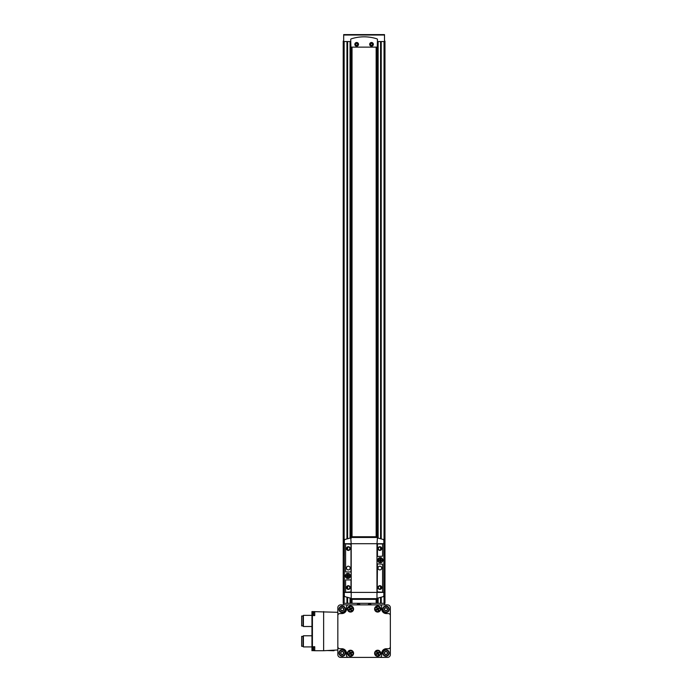 <?xml version="1.0" encoding="UTF-8"?>
<svg xmlns="http://www.w3.org/2000/svg" width="692" height="692" viewBox="0 0 692 692"><rect width="100%" height="100%" fill="white"/><g stroke="black" fill="none" stroke-linecap="round" stroke-linejoin="round"><path stroke-width="1.04" d="M356.665 42.887A1.453 1.453 0 0 1 357.928 45.066A1.453 1.453 0 0 1 355.411 45.066A1.453 1.453 0 0 1 356.665 42.887M355.74 43.804L355.74 44.876L356.665 45.413L357.6 44.876L357.6 43.804L356.665 43.267L355.74 43.804M371.517 42.887A1.453 1.453 0 0 1 372.772 45.066A1.453 1.453 0 0 1 370.255 45.066A1.453 1.453 0 0 1 371.517 42.887M370.583 43.804L370.583 44.876L371.517 45.413L372.443 44.876L372.443 43.804L371.517 43.267L370.583 43.804M356.665 42.688A1.652 1.652 0 0 1 358.101 45.17A1.652 1.652 0 0 1 355.238 45.17A1.652 1.652 0 0 1 356.665 42.688M356.665 42.489A1.86 1.86 0 0 1 358.274 45.265A1.86 1.86 0 0 1 355.065 45.265A1.86 1.86 0 0 1 356.665 42.489M371.517 42.688A1.652 1.652 0 0 1 372.945 45.17A1.652 1.652 0 0 1 370.082 45.17A1.652 1.652 0 0 1 371.517 42.688M371.517 42.489A1.86 1.86 0 0 1 373.118 45.265A1.86 1.86 0 0 1 369.909 45.265A1.86 1.86 0 0 1 371.517 42.489M357.712 604.886A1.453 1.453 0 0 1 359.338 604.886M368.845 604.886A1.453 1.453 0 0 1 370.471 604.886M377.451 41.555L384.501 41.555L384.501 34.6L343.682 34.6L343.682 41.555L350.732 41.555L350.697 537.918L350.732 536.75L377.451 536.75L377.434 537.909L383.204 539.457L383.852 540.34L383.852 543.704L376.984 543.704L376.984 597.845L377.451 599.367L350.732 599.367L350.749 598.208L344.971 596.66L344.331 595.777L344.331 540.34L344.971 539.457L350.732 537.909M343.682 41.096L343.215 41.096L343.215 603.312L343.682 603.312L343.682 604.886M356.882 604.886A2.041 2.041 0 0 1 360.169 604.886M368.014 604.886A2.041 2.041 0 0 1 371.301 604.886M384.501 604.886L384.501 603.312L343.682 603.312M384.501 41.096L384.968 41.096L384.968 603.312L384.501 603.312M351.657 47.125L351.657 536.75M351.657 599.367L351.657 603.312M376.526 47.125L376.526 536.75M376.526 599.367L376.526 603.312M352.029 47.125L352.029 536.75M352.029 599.367L352.029 603.312M376.154 47.125L376.154 536.75M376.154 599.367L376.154 603.312M350.732 39.522L350.913 47.125L377.261 47.125L377.451 39.522A0.692 0.692 0 0 0 376.967 38.864A41.745 41.745 0 0 0 351.216 38.864A0.692 0.692 0 0 0 350.732 39.522M368.568 604.886A1.626 1.626 0 0 1 370.748 604.886M357.435 604.886A1.626 1.626 0 0 1 359.615 604.886M348.206 575.597L348.206 574.602L347.505 574.602L347.505 575.597L346.51 575.597L346.51 576.289L347.505 576.289L347.505 577.292L348.206 577.292L348.206 576.289L349.2 576.289L349.2 575.597L348.206 575.597M347.86 573.763A2.18 2.18 0 0 1 349.745 577.033A2.18 2.18 0 0 1 345.965 577.033A2.18 2.18 0 0 1 347.86 573.763M380.678 559.819L380.678 558.825L379.977 558.825L379.977 559.819L378.982 559.819L378.982 560.52L379.977 560.52L379.977 561.515L380.678 561.515L380.678 560.52L381.673 560.52L381.673 559.819L380.678 559.819M380.323 557.994A2.18 2.18 0 0 1 382.218 561.264A2.18 2.18 0 0 1 378.438 561.264A2.18 2.18 0 0 1 380.323 557.994M376.984 597.845L377.451 598.208L383.204 596.66L383.852 595.777L383.852 543.704M377.434 537.909L376.984 543.704L351.199 543.704L350.749 537.909L351.199 538.272M380.323 557.622A2.552 2.552 0 0 1 382.538 561.446A2.552 2.552 0 0 1 378.117 561.446A2.552 2.552 0 0 1 380.323 557.622M350.749 598.208L351.199 597.845L351.199 543.704L344.331 543.704M347.86 573.391A2.552 2.552 0 0 1 350.065 577.223A2.552 2.552 0 0 1 345.645 577.223A2.552 2.552 0 0 1 347.86 573.391M377.451 563.885L377.175 591.902L381.854 592.179A0.744 0.744 0 0 0 382.598 591.435L382.598 564.162L377.451 563.885M379.865 585.683A1.86 1.86 0 0 1 381.474 588.468A1.86 1.86 0 0 1 378.256 588.468A1.86 1.86 0 0 1 379.865 585.683M379.865 566.203A1.86 1.86 0 0 1 381.474 568.988A1.86 1.86 0 0 1 378.256 568.988A1.86 1.86 0 0 1 379.865 566.203M345.585 544.682L345.585 571.955L351.008 571.955L351.008 544.215L346.329 543.938A0.744 0.744 0 0 0 345.585 544.682M348.318 546.723A1.86 1.86 0 0 1 349.927 549.5A1.86 1.86 0 0 1 346.709 549.5A1.86 1.86 0 0 1 348.318 546.723M348.318 566.203A1.86 1.86 0 0 1 349.927 568.988A1.86 1.86 0 0 1 346.709 568.988A1.86 1.86 0 0 1 348.318 566.203M377.451 543.938L377.451 556.463L382.598 556.186L382.598 544.682A0.744 0.744 0 0 0 381.854 543.938L377.451 543.938M379.865 546.723A1.86 1.86 0 0 1 381.474 549.5A1.86 1.86 0 0 1 378.256 549.5A1.86 1.86 0 0 1 379.865 546.723M345.585 579.931L345.585 591.435A0.744 0.744 0 0 0 346.329 592.179L351.008 591.902L351.008 579.931L345.585 579.931M348.318 585.683A1.86 1.86 0 0 1 349.927 588.468A1.86 1.86 0 0 1 346.709 588.468A1.86 1.86 0 0 1 348.318 585.683M379.865 586.038A1.505 1.505 0 0 1 381.162 588.295A1.505 1.505 0 0 1 378.559 588.295A1.505 1.505 0 0 1 379.865 586.038M379.865 547.069A1.505 1.505 0 0 1 381.162 549.327A1.505 1.505 0 0 1 378.559 549.327A1.505 1.505 0 0 1 379.865 547.069M348.318 586.038A1.505 1.505 0 0 1 349.624 588.295A1.505 1.505 0 0 1 347.021 588.295A1.505 1.505 0 0 1 348.318 586.038M348.318 547.069A1.505 1.505 0 0 1 349.624 549.327A1.505 1.505 0 0 1 347.021 549.327A1.505 1.505 0 0 1 348.318 547.069M383.852 555.071L383.852 581.046M344.331 555.071L344.331 581.046M342.22 606.4A2.872 2.872 0 0 1 344.711 610.716A2.872 2.872 0 0 1 339.737 610.716A2.872 2.872 0 0 1 342.22 606.4M343.613 610.084L343.613 610.041A1.583 1.583 0 0 0 343.613 608.519L343.578 608.45A1.583 1.583 0 0 0 342.263 607.688L342.185 607.688A1.583 1.583 0 0 0 340.871 608.45L340.836 608.519A1.583 1.583 0 0 0 340.836 610.041L340.871 610.102A1.583 1.583 0 0 0 342.185 610.863L342.263 610.863A1.583 1.583 0 0 0 343.578 610.102L343.613 610.084M343.613 608.519L343.613 609.28A1.393 1.393 0 0 1 342.921 610.482L342.263 610.863L342.921 610.482A1.393 1.393 0 0 1 341.528 610.482L342.185 610.863L341.528 610.482A1.393 1.393 0 0 1 340.836 609.28L340.836 608.519L340.836 609.28A1.393 1.393 0 0 1 341.528 608.069L342.185 607.688L341.528 608.069A1.393 1.393 0 0 1 342.921 608.069L342.263 607.688L342.921 608.069A1.393 1.393 0 0 1 343.613 609.28L343.613 608.519M342.22 606.028A3.244 3.244 0 0 1 345.04 610.898A3.244 3.244 0 0 1 339.409 610.898A3.244 3.244 0 0 1 342.22 606.028M385.954 606.4A2.872 2.872 0 0 1 388.446 610.716A2.872 2.872 0 0 1 383.472 610.716A2.872 2.872 0 0 1 385.954 606.4M387.347 610.084L387.347 610.041A1.583 1.583 0 0 0 387.347 608.519L387.312 608.45A1.583 1.583 0 0 0 385.998 607.688L385.92 607.688A1.583 1.583 0 0 0 384.605 608.45L384.57 608.519A1.583 1.583 0 0 0 384.57 610.041L384.605 610.102A1.583 1.583 0 0 0 385.92 610.863L385.998 610.863A1.583 1.583 0 0 0 387.312 610.102L387.347 610.084M387.347 608.519L387.347 609.28A1.393 1.393 0 0 1 386.655 610.482L385.998 610.863L386.655 610.482A1.393 1.393 0 0 1 385.262 610.482L385.92 610.863L385.262 610.482A1.393 1.393 0 0 1 384.57 609.28L384.57 608.519L384.57 609.28A1.393 1.393 0 0 1 385.262 608.069L385.92 607.688L385.262 608.069A1.393 1.393 0 0 1 386.655 608.069L385.998 607.688L386.655 608.069A1.393 1.393 0 0 1 387.347 609.28L387.347 608.519M385.954 606.028A3.244 3.244 0 0 1 388.774 610.898A3.244 3.244 0 0 1 383.143 610.898A3.244 3.244 0 0 1 385.954 606.028M385.954 650.134A2.872 2.872 0 0 1 388.446 654.45A2.872 2.872 0 0 1 383.472 654.45A2.872 2.872 0 0 1 385.954 650.134M387.347 653.819L387.347 653.776A1.583 1.583 0 0 0 387.347 652.253L387.312 652.184A1.583 1.583 0 0 0 385.998 651.423L385.92 651.423A1.583 1.583 0 0 0 384.605 652.184L384.57 652.253A1.583 1.583 0 0 0 384.57 653.776L384.605 653.836A1.583 1.583 0 0 0 385.92 654.597L385.998 654.597A1.583 1.583 0 0 0 387.312 653.836L387.347 653.819M387.347 652.253L387.347 653.014A1.393 1.393 0 0 1 386.655 654.217L387.312 653.836L386.655 654.217A1.393 1.393 0 0 1 385.262 654.217L384.605 653.836L385.262 654.217A1.393 1.393 0 0 1 384.57 653.014L384.57 652.253L384.57 653.014A1.393 1.393 0 0 1 385.262 651.803L384.605 652.184L385.262 651.803A1.393 1.393 0 0 1 386.655 651.803L387.312 652.184L386.655 651.803A1.393 1.393 0 0 1 387.347 653.014L387.347 652.253M385.954 649.762A3.244 3.244 0 0 1 388.774 654.632A3.244 3.244 0 0 1 383.143 654.632A3.244 3.244 0 0 1 385.954 649.762M342.22 650.134A2.872 2.872 0 0 1 344.711 654.45A2.872 2.872 0 0 1 339.737 654.45A2.872 2.872 0 0 1 342.22 650.134M343.613 653.819L343.613 653.776A1.583 1.583 0 0 0 343.613 652.253L343.578 652.184A1.583 1.583 0 0 0 342.263 651.423L342.185 651.423A1.583 1.583 0 0 0 340.871 652.184L340.836 652.253A1.583 1.583 0 0 0 340.836 653.776L340.871 653.836A1.583 1.583 0 0 0 342.185 654.597L342.263 654.597A1.583 1.583 0 0 0 343.578 653.836L343.613 653.819M343.613 652.253L343.613 653.014A1.393 1.393 0 0 1 342.921 654.217L343.578 653.836L342.921 654.217A1.393 1.393 0 0 1 341.528 654.217L340.871 653.836L341.528 654.217A1.393 1.393 0 0 1 340.836 653.014L340.836 652.253L340.836 653.014A1.393 1.393 0 0 1 341.528 651.803L340.871 652.184L341.528 651.803A1.393 1.393 0 0 1 342.921 651.803L343.578 652.184L342.921 651.803A1.393 1.393 0 0 1 343.613 653.014L343.613 652.253M342.22 649.762A3.244 3.244 0 0 1 345.04 654.632A3.244 3.244 0 0 1 339.409 654.632A3.244 3.244 0 0 1 342.22 649.762M323.64 611.572L323.64 650.722L337.834 649.978L337.834 612.316L311.954 611.572L311.954 616.719M311.971 615.491L311.954 646.622L312.412 646.7L312.412 615.586L311.971 615.491L314.739 615.586L314.739 611.572M323.64 650.722L314.739 650.722L314.739 646.7L311.971 646.804M314.739 650.722L311.954 650.567M303.044 615.975L303.044 625.905L301.651 625.905L301.651 615.975L303.044 615.975L303.39 615.37L311.954 615.37L311.954 620.94M311.954 641.346L311.954 646.916L303.39 646.916L303.39 635.784L311.954 635.784M311.954 650.722L311.954 645.575M350.515 656.353A3.062 3.062 0 0 1 347.868 651.76A3.062 3.062 0 0 1 353.171 651.76A3.062 3.062 0 0 1 350.515 656.353M350.515 612.057A3.062 3.062 0 0 1 347.868 607.464A3.062 3.062 0 0 1 353.171 607.464A3.062 3.062 0 0 1 350.515 612.057M377.668 612.057A3.062 3.062 0 0 1 375.012 607.464A3.062 3.062 0 0 1 380.315 607.464A3.062 3.062 0 0 1 377.668 612.057M377.668 656.353A3.062 3.062 0 0 1 375.012 651.76A3.062 3.062 0 0 1 380.315 651.76A3.062 3.062 0 0 1 377.668 656.353M337.834 615.56A1.998 1.998 0 0 1 339.833 613.562L341.874 613.562A4.636 4.636 0 0 0 346.51 608.925L346.51 606.884A1.998 1.998 0 0 1 348.508 604.886L379.674 604.886A1.998 1.998 0 0 1 381.673 606.884L381.673 608.925A4.636 4.636 0 0 0 386.309 613.562L388.35 613.562A1.998 1.998 0 0 1 390.349 615.56L390.349 646.735A1.998 1.998 0 0 1 388.35 648.724L386.309 648.724A4.636 4.636 0 0 0 381.673 653.36L381.673 655.402A1.998 1.998 0 0 1 379.674 657.4L348.508 657.4A1.998 1.998 0 0 1 346.51 655.402L346.51 653.36A4.636 4.636 0 0 0 341.874 648.724L339.833 648.724A1.998 1.998 0 0 1 337.834 646.735M337.834 612.316L337.834 607.671A2.785 2.785 0 0 1 340.62 604.886L348.508 604.886M390.349 615.56L390.349 607.671A2.785 2.785 0 0 0 387.563 604.886L379.674 604.886M379.674 657.4L387.563 657.4A2.785 2.785 0 0 0 390.349 654.615L390.349 646.735M337.834 649.978L337.834 654.615A2.785 2.785 0 0 0 340.62 657.4L348.508 657.4M377.668 655.843A2.552 2.552 0 0 1 375.453 652.02A2.552 2.552 0 0 1 379.873 652.02A2.552 2.552 0 0 1 377.668 655.843M378.143 654.736A1.522 1.522 0 0 0 378.732 654.372L378.143 653.412L379.112 652.816A1.522 1.522 0 0 0 378.749 652.227L377.78 652.816L377.183 651.847A1.522 1.522 0 0 0 376.595 652.21L377.183 653.179L376.223 653.767A1.522 1.522 0 0 0 376.586 654.364L377.547 653.776L378.143 654.736M377.668 611.546A2.552 2.552 0 0 1 375.453 607.723A2.552 2.552 0 0 1 379.873 607.723A2.552 2.552 0 0 1 377.668 611.546M378.143 610.439A1.522 1.522 0 0 0 378.732 610.076L378.143 609.107L379.112 608.519A1.522 1.522 0 0 0 378.749 607.922L377.78 608.519L377.183 607.55A1.522 1.522 0 0 0 376.595 607.913L377.183 608.882L376.223 609.47A1.522 1.522 0 0 0 376.586 610.067L377.547 609.47L378.143 610.439M350.515 611.546A2.552 2.552 0 0 1 348.31 607.723A2.552 2.552 0 0 1 352.73 607.723A2.552 2.552 0 0 1 350.515 611.546M351 610.439A1.522 1.522 0 0 0 351.588 610.076L351 609.107L351.96 608.519A1.522 1.522 0 0 0 351.597 607.922L350.636 608.519L350.04 607.55A1.522 1.522 0 0 0 349.451 607.913L350.04 608.882L349.071 609.47A1.522 1.522 0 0 0 349.434 610.067L350.403 609.47L351 610.439M350.515 655.843A2.552 2.552 0 0 1 348.31 652.02A2.552 2.552 0 0 1 352.73 652.02A2.552 2.552 0 0 1 350.515 655.843M351 654.736A1.522 1.522 0 0 0 351.588 654.372L351 653.412L351.96 652.816A1.522 1.522 0 0 0 351.597 652.227L350.636 652.816L350.04 651.847A1.522 1.522 0 0 0 349.451 652.21L350.04 653.179L349.071 653.767A1.522 1.522 0 0 0 349.434 654.364L350.403 653.776L351 654.736M303.044 646.311L303.044 636.389L301.651 636.389L301.651 646.311L303.044 646.311L303.39 646.916M303.39 615.37L303.39 626.502L311.954 626.502M313.58 646.89L313.58 650.212L314.739 650.376L311.954 650.376M312.057 646.89L314.739 646.89L314.739 648.17M311.954 611.91L314.739 611.91L313.58 612.083L313.58 615.404M314.739 614.124L314.739 615.404L312.057 615.404M312.931 646.674L312.931 649.667L313.58 650.212M312.879 649.096L312.879 647.522M312.879 614.773L312.879 613.19M334.028 650.177L334.028 650.722L327.074 650.541M384.034 41.555L384.034 555.071M384.034 581.046L384.034 603.312M381.214 41.555L381.214 538.852M381.214 547.926L381.214 549.223M381.214 586.885L381.214 588.191M381.214 597.257L381.214 603.312M346.96 41.555L346.96 538.852M346.96 547.926L346.96 549.223M346.96 586.885L346.96 588.191M346.96 597.257L346.96 603.312M344.14 41.555L344.14 555.071M344.14 581.046L344.14 603.312M350.697 598.199L350.697 603.312M377.486 41.555L377.486 537.918M377.486 598.199L377.486 603.312M381.041 41.555L381.041 538.808L381.032 41.555M381.032 549.517L381.032 547.631L381.041 549.509M381.032 588.485L381.032 586.591L381.041 588.477M381.041 597.308L381.041 603.312L381.032 597.308M380.583 41.555L380.583 538.679M380.583 547.251L380.583 549.898M380.583 586.219L380.583 588.866M380.583 597.438L380.583 603.312M378.126 41.555L378.126 538.056M378.126 598.052L378.126 603.312M377.668 41.555L377.668 537.961L377.676 41.555M377.668 598.156L377.668 603.312L377.676 598.156M350.515 41.555L350.515 537.961L350.507 41.555M350.515 598.156L350.515 603.312L350.507 598.156M350.057 41.555L350.057 538.056M350.057 598.052L350.057 603.312M347.6 41.555L347.6 538.679M347.6 547.251L347.6 549.898M347.6 586.219L347.6 588.866M347.6 597.438L347.6 603.312M347.142 41.555L347.142 538.808M347.142 547.64L347.142 549.509M347.142 586.6L347.142 588.477M347.142 597.308L347.142 603.312M384.501 35.015L343.682 35.015M383.852 592.413L344.331 592.413M377.451 537.468L350.732 537.468M377.451 598.649L350.732 598.649M314.739 646.804L312.256 646.804M314.739 615.491L312.256 615.491M312.931 646.89L312.931 649.667M347.15 41.555L347.15 538.8M347.15 547.631L347.15 549.517M347.15 586.591L347.15 588.485M347.15 597.308L347.15 603.312M303.044 636.389L303.39 635.784M303.044 625.905L303.39 626.502M312.931 612.619L313.58 612.083"/></g></svg>
